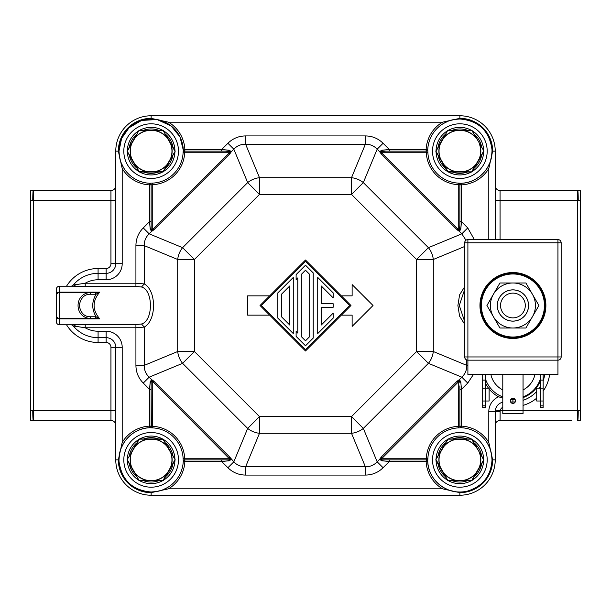 <?xml version="1.0" encoding="UTF-8"?>
<svg xmlns="http://www.w3.org/2000/svg" width="611" height="611" viewBox="0 0 611 611"><rect width="100%" height="100%" fill="white"/><g stroke="black" fill="none" stroke-linecap="round" stroke-linejoin="round"><path stroke-width="0.92" d="M571.743 420.46L500.058 420.467L500.126 410.813L502.792 410.813M580.45 410.752L578.227 410.813A9.646 0.504 90 0 1 577.723 420.467L577.387 200.187L500.058 200.187L500.058 190.533L577.723 190.533A9.646 0.504 90 0 1 578.227 200.187L580.45 200.248L580.45 420.231L577.723 420.467L580.45 420.231M580.45 195.146L580.45 200.003M580.45 207.564L580.45 217.661M580.45 230.042L580.45 380.966M580.45 393.339L580.45 403.65M580.45 410.951L580.45 415.854M577.731 190.533L580.45 190.769L580.45 200.248M580.45 305.5L580.45 215.431M495.231 185.713L495.231 151.138L495.231 185.713A4.827 4.827 180 0 0 500.058 190.533A4.827 4.827 180 0 1 495.231 185.713M72.358 286.208A32.162 32.162 0 0 1 98.081 273.338L106.123 273.338A9.646 9.646 0 0 0 115.769 263.692A9.646 9.646 0 0 1 106.123 273.338A9.646 9.646 0 0 0 115.769 263.692L115.769 151.138A35.377 35.377 0 0 1 151.138 115.769L459.862 115.769A35.377 35.377 0 0 1 495.231 151.138A35.377 35.377 0 0 0 459.862 115.769A35.377 35.377 0 0 1 495.231 151.138L495.231 239.573M66.53 286.208A36.981 36.981 0 0 1 98.081 268.519L106.123 268.519A4.827 4.827 0 0 0 110.942 263.692L110.942 200.187L33.613 200.187L33.277 190.533L110.942 190.533L110.942 200.187L115.769 200.187L115.769 185.713A4.827 4.827 180 0 1 110.942 190.533M115.769 410.813L110.942 410.813L110.942 420.467A4.827 4.827 0 0 1 115.769 425.287L115.769 459.862L115.769 425.287A4.827 4.827 0 0 0 110.942 420.467L33.277 420.467A9.646 0.504 -90 0 1 32.773 410.813L30.55 410.752L30.55 420.231L33.269 420.467M32.773 410.813L110.942 410.813L110.942 347.308L115.769 347.308L115.769 459.862A35.377 35.377 0 0 0 151.138 495.231L459.862 495.231A35.377 35.377 0 0 0 495.231 459.862L495.231 411.623L495.231 459.862A35.377 35.377 0 0 1 459.862 495.231L151.138 495.231A35.377 35.377 0 0 1 115.769 459.862L115.769 347.308A9.646 9.646 0 0 0 106.123 337.662L98.081 337.662A32.162 32.162 0 0 1 72.358 324.792M30.55 200.248L32.773 200.187A9.646 0.504 -90 0 1 33.277 190.533L30.55 190.769L30.55 410.752M30.55 415.854L30.55 410.997M30.55 403.436L30.55 393.339M30.55 380.959L30.55 230.034M30.55 217.661L30.55 207.35M30.55 200.049L30.55 195.146M30.55 395.569L30.55 305.5M495.246 411.104L495.231 411.623A9.646 9.646 0 0 1 502.792 402.206A9.646 9.646 0 0 0 495.368 410.012L495.292 410.546M495.277 410.653L495.368 410.012L500.126 410.813A4.827 4.827 0 0 1 502.792 407.277M495.231 425.287A4.827 4.827 0 0 1 500.058 420.467M544.714 374.642A32.162 32.162 0 0 1 543.148 380.79A32.162 32.162 0 0 0 544.714 374.642A32.162 32.162 0 0 1 543.148 380.79M540.575 386.228A32.162 32.162 0 0 1 539.337 388.145A32.162 32.162 0 0 0 540.575 386.228A32.162 32.162 0 0 1 539.337 388.145M536.718 391.445A32.162 32.162 0 0 1 523.047 400.335A32.162 32.162 0 0 0 536.718 391.445A32.162 32.162 0 0 1 523.047 400.335M515.272 401.885A32.162 32.162 0 0 1 512.919 401.977A32.162 32.162 0 0 0 515.272 401.885A32.162 32.162 0 0 1 512.919 401.977L510.605 401.977M473.319 374.642L467.736 383.082L461.824 377.17L428.41 363.331L363.331 428.41L377.17 461.824L383.082 467.736C378.156 472.555 372.252 475.007 365.355 475.075L365.355 466.72L245.645 466.72L245.645 475.075C238.748 475.007 232.844 472.555 227.918 467.736L233.83 461.824L247.669 428.41L259.484 416.587L351.516 416.587L416.587 351.516L433.298 351.516A19.292 16.36 112.5 0 1 428.41 363.331L416.587 351.516L416.587 259.484L351.516 194.413L351.516 177.702A19.292 16.36 22.5 0 1 363.331 182.59L351.516 194.413L259.484 194.413L247.669 182.59L233.83 149.176L227.918 143.264C232.844 138.445 238.748 135.993 245.645 135.925L245.645 144.28L365.355 144.28C370.022 144.15 373.963 145.785 377.17 149.176L363.331 182.59L428.41 247.669A19.292 16.36 67.5 0 1 433.298 259.484L416.587 259.484L428.41 247.669L461.824 233.83L465.972 240.215M230.408 459.312L228.476 459.862L184.873 459.862L184.667 458.25L228.934 458.25L231.393 459.396L229.156 460.786L221.648 461.465L221.648 459.862L184.873 459.862A1.612 1.612 0 0 0 183.262 461.389A32.162 32.162 0 0 1 167.704 487.425L168.537 488.8L442.463 488.8L459.862 492.657A32.803 32.803 0 0 0 492.657 459.862L488.8 442.463L488.8 411.623A16.077 16.077 0 0 1 498.614 396.814L502.792 398.082M227.918 467.736L221.648 461.465L184.873 461.465L184.873 459.862A1.612 1.612 0 0 0 183.262 461.389L184.873 461.465A33.765 33.765 0 0 1 168.537 488.8L151.138 492.657L151.138 492.015A32.162 32.162 0 0 1 118.985 459.862L118.343 459.862A32.803 32.803 0 0 0 151.138 492.657L151.138 495.231L459.862 495.231L459.862 492.015A32.162 32.162 0 0 0 492.015 459.862A32.162 32.162 0 0 1 460.419 492.008A32.162 32.162 0 0 1 427.723 460.977L427.891 458.326A32.001 32.001 0 0 1 458.326 427.891L458.25 382.066L459.312 380.592L459.862 382.524L460.786 381.844L461.465 389.352L459.862 389.352L459.862 426.127A1.612 1.612 0 0 0 461.389 427.738L461.465 426.127A33.765 33.765 0 0 1 488.8 442.463L487.425 443.296L489.778 448.069M151.207 492.015L157.126 491.458M162.931 489.778L167.704 487.425M443.296 487.425A32.162 32.162 0 0 1 427.738 461.389A1.612 1.612 0 0 0 426.127 459.862L382.524 459.862L380.592 459.312L382.066 458.25L426.333 458.25L426.127 461.465L427.738 461.389A1.612 1.612 0 0 0 426.127 459.862L389.352 459.862L389.352 461.465L426.127 461.465A33.765 33.765 0 0 0 442.463 488.8L443.296 487.425L448.054 489.77M457.624 491.939L459.77 492.015M383.082 467.736L389.352 461.465L381.844 460.786L379.607 459.396L381.081 457.265L382.066 458.25L458.25 382.066L457.265 381.081L459.396 379.607L460.786 381.844M385.9 459.862L382.524 459.862L381.844 460.786M380.592 459.312L379.607 459.396L377.17 461.824C373.963 465.215 370.022 466.85 365.355 466.72L351.516 433.298L351.516 416.587L363.331 428.41A19.292 16.36 157.5 0 1 351.516 433.298L259.484 433.298A19.292 16.36 -157.5 0 1 247.669 428.41L182.59 363.331A19.292 16.36 -112.5 0 1 177.702 351.516L194.413 351.516L259.484 416.587L259.484 433.298L245.645 466.72C240.978 466.85 237.037 465.215 233.83 461.824L229.919 457.265L153.735 381.081L152.75 382.066L152.674 427.891L149.611 427.738A1.612 1.612 0 0 0 151.138 426.127L151.138 382.524L151.688 380.592L228.934 458.25L229.919 457.265M225.1 459.862L228.476 459.862L229.156 460.786M184.873 459.862A1.612 1.612 0 0 0 183.262 461.389L183.277 460.977A32.162 32.162 0 0 1 183.262 461.481A32.162 32.162 0 0 1 151.138 492.015A32.162 32.162 0 0 1 118.992 460.419A32.162 32.162 0 0 1 150.023 427.723L151.36 426.111L151.138 389.352L149.535 389.352L150.214 381.844L151.604 379.607L153.735 381.081M183.262 461.389L183.277 460.977A32.162 32.162 0 0 1 183.262 461.481A32.162 32.162 0 0 1 151.138 492.015A32.162 32.162 0 0 1 118.992 460.419A32.162 32.162 0 0 1 150.023 427.723C132.648 427.868 117.686 444.159 119.023 461.481C121.658 480.154 132.366 490.335 151.138 492.015A32.162 32.162 0 0 1 118.985 459.862M72.151 324.792L85.219 324.594L85.219 327.779A25.723 25.723 0 0 0 98.081 331.223L106.123 331.223A16.077 16.077 0 0 1 122.2 347.308L122.2 442.463L123.575 443.296L121.23 448.054M119.55 453.858L118.985 459.793M75.252 326.282A30.871 30.871 0 0 1 73.984 324.792M73.984 286.208A30.871 30.871 0 0 1 75.252 284.718M459.862 385.9L459.862 426.127A1.612 1.612 0 0 0 461.389 427.738L460.977 427.723A32.162 32.162 0 0 1 461.481 427.738A32.162 32.162 0 0 1 492.015 459.862L495.231 459.862L495.231 411.623L495.231 459.862A35.377 35.377 0 0 1 459.862 495.231A35.377 35.377 0 0 0 495.231 459.862A35.377 35.377 0 0 1 459.862 495.231M458.326 427.891L460.977 427.723A32.162 32.162 0 0 1 461.481 427.738A32.162 32.162 0 0 1 492.015 459.862A32.162 32.162 0 0 1 460.419 492.008A32.162 32.162 0 0 1 427.723 460.977L426.111 459.64M492.015 459.793L491.458 453.874M464.681 246.485L433.298 259.484L433.298 351.516L466.72 365.355L467.896 365.355M466.72 359.948L466.72 365.355C466.85 370.022 465.215 373.963 461.824 377.17L459.396 379.607L459.312 380.592M461.389 427.738A32.162 32.162 0 0 1 487.425 443.296A32.162 32.162 0 0 0 461.389 427.738A1.612 1.612 0 0 1 459.862 426.127L458.25 426.333A33.559 33.559 0 0 0 426.333 458.25L427.891 458.326M151.688 380.592L151.604 379.607L149.176 377.17C145.785 373.963 144.15 370.022 144.28 365.355L177.702 351.516L177.702 259.484A19.292 16.36 -67.5 0 1 182.59 247.669L194.413 259.484L194.413 351.516L182.59 363.331L149.176 377.17L143.264 383.082C138.445 378.156 135.993 372.252 135.925 365.355L144.28 365.355L144.28 327.076L141.492 323.99L135.925 324.594L85.219 324.594M152.674 427.891A32.001 32.001 0 0 1 183.109 458.326L184.667 458.25A33.559 33.559 0 0 0 152.75 426.333L151.36 426.111M183.109 458.326L183.262 461.481M149.611 427.738A1.612 1.612 0 0 0 151.138 426.127L149.535 426.127L149.611 427.738A32.162 32.162 0 0 0 123.575 443.296A32.162 32.162 0 0 1 149.611 427.738M150.214 381.844L151.138 382.524L151.138 385.9M143.264 383.082L149.535 389.352L149.535 426.127A33.765 33.765 0 0 0 122.2 442.463L118.343 459.862L115.769 459.862A35.377 35.377 0 0 0 151.138 495.231M70.845 324.792L70.784 324.792A3.215 3.215 0 0 1 73.274 325.961A3.215 3.215 0 0 0 70.792 324.792A3.215 3.215 0 0 1 73.274 325.961L73.274 325.961A32.162 32.162 0 0 0 98.081 337.662A32.162 32.162 0 0 1 73.274 325.961L85.219 327.779L135.925 327.779L135.925 365.355M98.081 268.519L98.081 273.338A32.162 32.162 0 0 0 73.274 285.039A32.162 32.162 0 0 1 98.081 273.338A32.162 32.162 0 0 0 73.274 285.039L73.267 285.039A3.215 3.215 0 0 1 70.792 286.208A3.215 3.215 0 0 0 73.274 285.039L85.219 283.221L85.219 286.406L73.427 286.208M501.998 402.412L502.792 402.206A9.646 9.646 0 0 0 495.231 411.623L488.8 411.623M502.792 396.929A28.938 28.938 0 0 1 485.264 378.346A28.938 28.938 0 0 0 502.792 396.929L499.523 395.47M510.834 399.342L512.919 399.403L512.919 398.762L511.468 398.723A28.938 28.938 0 0 0 514.363 398.723A28.938 28.938 0 0 1 511.468 398.723M540.575 378.346A28.938 28.938 0 0 1 523.047 396.929A28.938 28.938 0 0 0 540.575 378.346M464.681 321.585L459.296 305.5L464.681 289.415M464.681 324.281L459.594 316.177L457.899 305.5L459.594 294.823L464.681 286.719M85.219 286.406L135.925 286.406L141.492 287.01L144.28 283.924C156.622 290.691 156.622 320.309 144.28 327.076L135.925 327.779L135.925 324.594M141.492 287.01C153.399 289.942 153.399 321.058 141.492 323.99M106.123 337.662L98.081 337.662L98.081 342.481L106.123 342.481L106.123 331.223M75.81 326.373L74.061 324.792L59.488 324.792A3.215 3.215 0 0 1 56.273 321.577L56.273 316.628A3.215 2.223 0 0 0 59.488 318.858L99.746 318.858C92.215 309.953 92.215 301.047 99.746 292.142L59.488 292.142L59.488 292.638L95.209 292.638L99.746 292.142L96.271 294.151L94.942 292.638A1.612 1.138 90 0 1 96.08 294.242L96.271 294.151M71.052 286.208L70.792 286.208A3.215 3.215 0 0 0 73.274 285.039M135.925 245.645L135.925 283.221L144.28 283.924L144.28 245.645L135.925 245.645C135.993 238.748 138.445 232.844 143.264 227.918L149.176 233.83L182.59 247.669L247.669 182.59A19.292 16.36 -22.5 0 1 259.484 177.702L259.484 194.413L194.413 259.484L177.702 259.484L144.28 245.645C144.15 240.978 145.785 237.037 149.176 233.83L151.604 231.393L151.688 230.408L151.138 228.476L151.138 184.873A1.612 1.612 0 0 0 149.611 183.262L149.535 184.873A33.765 33.765 0 0 1 122.2 168.537L122.2 263.692A16.077 16.077 0 0 1 106.123 279.777L106.123 268.519M121.222 162.931L123.575 167.704L122.2 168.537L118.343 151.138L118.985 151.138A32.162 32.162 0 0 1 150.581 118.992A32.162 32.162 0 0 1 183.277 150.023L183.262 149.611A1.612 1.612 0 0 0 184.873 151.138L221.648 151.138L221.648 149.535L229.156 150.214L231.393 151.604L229.919 153.735L228.934 152.75L184.667 152.75L184.873 151.138L228.476 151.138L229.156 150.214M118.985 151.207L119.542 157.126M110.942 263.692L115.769 263.692L115.769 151.138A35.377 35.377 0 0 1 151.138 115.769L151.138 118.343A32.803 32.803 0 0 0 118.343 151.138L115.769 151.138M119.244 147.037A32.162 32.162 0 0 1 120.428 141.607M488.8 239.573L488.8 168.537L492.657 151.138A32.803 32.803 0 0 0 459.862 118.343L442.463 122.2L168.537 122.2L151.138 118.343L151.138 118.985M227.918 143.264L221.648 149.535L184.873 149.535A33.765 33.765 0 0 0 168.537 122.2L167.704 123.575L162.946 121.23M157.149 119.55L151.207 118.985M381.844 150.214L389.352 149.535L389.352 151.138L426.127 151.138A1.612 1.612 0 0 0 427.738 149.611L427.891 152.674L426.333 152.75L382.066 152.75L381.081 153.735L379.607 151.604L381.844 150.214L382.524 151.138L426.127 151.138A1.612 1.612 0 0 0 427.738 149.611L427.723 150.023A32.162 32.162 0 0 1 459.862 118.985A32.162 32.162 0 0 1 492.015 151.138L495.231 151.138A35.377 35.377 0 0 0 459.862 115.769L459.862 118.985A32.162 32.162 0 0 1 492.008 150.581A32.162 32.162 0 0 1 460.977 183.277L461.389 183.262A1.612 1.612 0 0 0 459.862 184.873L459.862 221.648L461.465 221.648L460.786 229.156L459.396 231.393L457.265 229.919L458.25 228.934L458.25 184.667L459.862 184.873L459.862 228.476L460.786 229.156M459.862 225.1L459.396 231.393L461.824 233.83L467.736 227.918L461.465 221.648L461.465 184.873A33.765 33.765 0 0 0 488.8 168.537L487.425 167.704L489.77 162.946M491.45 157.142L492.015 151.207M467.736 227.918L474.342 239.573M461.465 184.873L461.389 183.262A1.612 1.612 0 0 0 459.862 184.873L461.465 184.873M487.425 167.704A32.162 32.162 0 0 1 461.389 183.262A1.612 1.612 0 0 0 459.862 184.873M459.312 230.408L380.592 151.688L385.9 151.138M225.1 151.138L231.393 151.604L233.83 149.176C237.037 145.785 240.978 144.15 245.645 144.28L259.484 177.702L351.516 177.702L365.355 144.28L365.355 135.925C372.252 135.993 378.156 138.445 383.082 143.264L377.17 149.176L379.607 151.604L380.592 151.688M184.873 149.535L183.262 149.611A1.612 1.612 0 0 0 184.873 151.138L184.873 149.535M167.704 123.575A32.162 32.162 0 0 1 183.262 149.611A1.612 1.612 0 0 0 184.873 151.138M150.214 229.156L149.535 221.648L151.138 221.648L151.138 184.873L152.75 184.667L152.75 228.934L153.735 229.919L151.604 231.393L150.214 229.156L151.138 228.476L151.138 225.1M230.408 151.688L151.688 230.408M57.136 287.231L56.273 289.423L56.273 295.854L56.273 289.423A3.215 3.215 180 0 1 59.488 286.208L74.068 286.208L75.81 284.627M96.271 316.849L94.942 318.362L99.746 318.858L96.072 316.758A1.612 1.138 90 0 1 94.942 318.362L89.374 318.362A1.612 1.138 -90 0 0 90.512 316.758C84.455 316.865 80.705 313.115 79.254 305.5C80.705 297.885 84.455 294.135 90.512 294.242A1.612 1.138 -90 0 0 89.374 292.638L59.488 292.638A3.215 3.215 180 0 0 56.273 295.854L56.273 316.628M95.209 318.362L59.488 318.362A3.215 3.215 0 0 1 56.273 315.146L56.273 321.577L57.136 323.769M90.512 316.758L96.072 316.758C91.65 309.258 91.65 301.75 96.08 294.242L90.512 294.242M95.209 292.638L89.374 292.638C74.275 294.158 74.282 316.849 89.374 318.362L59.488 318.362A3.215 3.215 0 0 1 56.273 315.146A3.215 3.215 180 0 0 59.488 318.362L59.488 324.792M143.264 227.918L149.535 221.648L149.535 184.873L151.138 184.873A1.612 1.612 0 0 0 149.611 183.262L152.674 183.109L152.75 184.667A33.559 33.559 0 0 0 184.667 152.75L183.109 152.674L183.277 150.023L184.889 151.36M151.138 184.873A1.612 1.612 0 0 0 149.611 183.262L150.023 183.277A32.162 32.162 0 0 1 118.985 151.138A32.162 32.162 0 0 1 150.581 118.992A32.162 32.162 0 0 1 183.277 150.023L179.97 136.895L171.164 125.973L157.058 119.535L141.584 120.436L129.051 127.775L121.604 138.422L118.985 151.138A32.162 32.162 0 0 0 150.023 183.277L151.36 184.889M269.672 315.146L247.615 315.146L247.615 295.854L269.672 295.854M305.5 260.019L260.019 305.5L305.5 350.981L350.981 305.5L305.5 260.019M261.386 305.5L305.5 261.386L349.614 305.5L305.5 349.614L261.386 305.5M341.328 295.854L352.127 295.854L352.127 284.596L373.031 305.5L352.127 326.404L352.127 315.146L341.328 315.146M277.845 318.14L277.845 292.86L293.28 277.425L293.28 333.575L277.845 318.14M281.381 294.326L289.744 285.963L289.744 325.037L281.381 316.674L281.381 294.326M297.778 333.071L297.778 277.929L296.114 279.601L296.114 274.599L305.5 265.205L313.222 272.926L313.222 338.074L305.5 345.795L296.114 336.401L296.114 331.399L297.778 333.071M301.322 274.392L305.5 270.207L309.678 274.392L309.678 336.608L305.5 340.793L301.322 336.608L301.322 274.392M317.72 333.575L317.72 277.425L333.155 292.86L333.155 297.863L321.256 285.963L321.256 303.728L333.155 303.728L333.155 307.272L321.256 307.272L321.256 325.037L333.155 313.137L333.155 318.14L317.72 333.575M427.723 150.023L427.769 149.015A32.162 32.162 0 0 0 427.723 150.023L426.111 151.36L426.127 149.535L427.738 149.611A32.162 32.162 0 0 1 443.296 123.575L442.463 122.2A33.765 33.765 0 0 0 426.127 149.535L389.352 149.535L383.082 143.264M443.296 123.575L448.092 121.215M453.935 119.535L459.8 118.985M426.111 151.36L426.333 152.75A33.559 33.559 0 0 0 458.25 184.667L458.326 183.109L460.977 183.277L459.64 184.889M497.323 305.5A15.596 15.596 0 0 1 512.919 289.904A15.596 15.596 0 0 1 528.515 305.5A15.596 15.596 0 0 1 512.919 321.096A15.596 15.596 0 0 1 497.323 305.5M500.539 305.5A12.38 12.38 0 0 0 512.919 317.88A12.38 12.38 0 0 0 525.3 305.5A12.38 12.38 0 0 0 512.919 293.12A12.38 12.38 0 0 0 500.539 305.5M512.919 272.537A32.963 32.963 0 0 0 479.956 305.5A32.963 32.963 0 0 0 512.919 338.463A32.963 32.963 0 0 0 545.883 305.5A32.963 32.963 0 0 0 512.919 272.537A32.963 32.963 0 0 1 544.439 295.854M557.942 239.573A3.215 3.215 0 0 1 561.158 242.788L557.942 242.788L557.942 239.573L467.896 239.573L467.896 242.788L464.681 242.788A3.215 3.215 0 0 1 467.896 239.573M464.681 356.954L467.896 356.954L467.896 242.788L557.942 242.788L557.942 356.954L467.896 356.954L467.896 360.169A3.215 3.215 0 0 1 464.681 356.954L464.681 242.788M557.942 360.169L467.896 360.169L467.896 374.642L557.942 374.642L557.942 356.954L561.158 356.954A3.215 3.215 0 0 1 557.942 360.169M561.158 242.788L561.158 356.954M482.69 374.642L482.69 407.438L485.264 407.438L485.264 401.007L482.69 401.007M485.264 374.642L485.264 388.145L482.69 388.145M489.121 401.007L485.264 401.007L485.264 388.145L489.121 388.145L489.121 401.007M482.69 380.103L485.264 380.103M543.148 405.834L543.148 407.438L540.575 407.438L540.575 401.007L543.148 401.007L543.148 405.834L540.575 405.834M543.148 401.007L543.148 380.103L540.575 380.103L540.575 388.145L543.148 388.145M543.148 374.642L543.148 380.103M540.575 374.642L540.575 380.103M536.718 401.007L540.575 401.007L540.575 388.145L536.718 388.145L536.718 401.007M502.792 374.642L502.792 413.708L523.047 413.708L523.047 374.642M502.792 410.493L523.047 410.493M512.919 398.273A2.574 2.574 0 0 1 515.493 400.847A2.574 2.574 0 0 1 512.919 403.42A2.574 2.574 0 0 1 510.345 400.847A2.574 2.574 0 0 1 512.919 398.273M480.758 305.5A32.162 32.162 0 0 0 512.919 337.662A32.162 32.162 0 0 0 545.073 305.5A32.162 32.162 0 0 0 512.919 273.338A32.162 32.162 0 0 0 480.758 305.5A32.162 32.162 0 0 0 512.919 337.662A32.162 32.162 0 0 0 545.073 305.5M493.421 294.242A22.508 22.508 0 0 0 512.919 328.008A22.508 22.508 0 0 0 532.41 294.242A22.508 22.508 0 0 0 493.421 294.242L486.929 305.5L499.92 328.008L525.918 328.008L538.91 305.5L525.918 282.992L499.92 282.992L493.421 294.242M497.278 305.5A15.642 15.642 0 0 0 512.919 321.142A15.642 15.642 0 0 0 528.561 305.5A15.642 15.642 0 0 0 512.919 289.858A15.642 15.642 0 0 0 497.278 305.5M174.929 459.258A23.798 23.798 0 0 0 163.557 439.553A23.798 23.798 0 0 1 174.929 459.258M162.518 438.958A23.798 23.798 0 0 0 139.766 438.958A23.798 23.798 0 0 1 162.518 438.958M138.728 439.553A23.798 23.798 0 0 0 127.355 459.258A23.798 23.798 0 0 1 138.728 439.553M127.355 460.457A23.798 23.798 0 0 0 138.728 480.162M139.766 480.758A23.798 23.798 0 0 0 162.518 480.758M163.557 480.162A23.798 23.798 0 0 0 174.929 460.457M459.862 436.063A23.798 23.798 0 0 0 448.482 438.958A23.798 23.798 0 0 1 471.234 438.958M447.443 439.553A23.798 23.798 0 0 0 436.071 459.258A23.798 23.798 0 0 1 447.443 439.553M436.071 460.457A23.798 23.798 0 0 0 447.443 480.162A23.798 23.798 0 0 1 436.071 460.457M459.862 483.652A23.798 23.798 0 0 1 448.482 480.758A23.798 23.798 0 0 0 471.234 480.758M472.272 480.162A23.798 23.798 0 0 0 483.645 460.457M483.645 459.258A23.798 23.798 0 0 0 472.272 439.553M436.071 151.742A23.798 23.798 0 0 0 447.443 171.447A23.798 23.798 0 0 1 436.071 151.742M448.482 172.042A23.798 23.798 0 0 0 471.234 172.042A23.798 23.798 0 0 1 448.482 172.042M472.272 171.447A23.798 23.798 0 0 0 483.645 151.742A23.798 23.798 0 0 1 472.272 171.447M483.645 150.543A23.798 23.798 0 0 0 472.272 130.838M471.234 130.242A23.798 23.798 0 0 0 448.482 130.242M447.443 130.838A23.798 23.798 0 0 0 436.071 150.543M151.138 174.937A23.798 23.798 0 0 0 162.518 172.042A23.798 23.798 0 0 1 139.766 172.042M163.557 171.447A23.798 23.798 0 0 0 174.929 151.742A23.798 23.798 0 0 1 163.557 171.447M174.929 150.543A23.798 23.798 0 0 0 163.557 130.838A23.798 23.798 0 0 1 174.929 150.543M151.138 127.348A23.798 23.798 0 0 1 162.518 130.242A23.798 23.798 0 0 0 139.766 130.242M138.728 130.838A23.798 23.798 0 0 0 127.355 150.543M127.355 151.742A23.798 23.798 0 0 0 138.728 171.447M154.262 439.278L162.839 438.958A0.642 0.642 0 0 1 162.946 438.965M170.53 452.27L175.09 459.533A0.642 0.642 0 0 1 175.136 459.632M174.799 459.021L175.09 460.182L170.53 467.446M175.166 459.747A0.642 0.642 0 0 1 175.105 460.152M173.44 463.046L163.397 480.437A0.642 0.642 0 0 1 163.336 480.529M163.252 480.613A0.642 0.642 0 0 1 162.87 480.758M148.022 480.437L138.888 480.437L134.878 472.853A20.82 20.82 0 0 0 148.03 480.437L154.255 480.437A20.82 20.82 0 0 0 167.406 472.845L162.839 480.758L139.445 480.758A0.642 0.642 0 0 1 139.339 480.75M134.603 473.013L127.195 460.182A0.642 0.642 0 0 1 127.149 460.083M127.569 460.831L127.195 459.533L131.755 452.27A20.82 20.82 0 0 0 131.762 467.453L131.48 467.606M127.119 459.968A0.642 0.642 0 0 1 127.172 459.564M142.753 438.958L148.022 439.278A20.82 20.82 0 0 0 134.878 446.87L138.888 439.278A0.642 0.642 0 0 1 138.949 439.187M138.758 439.508L139.445 438.958L162.839 438.958L167.406 446.862A20.82 20.82 0 0 0 154.255 439.278L148.03 439.278M139.033 439.103A0.642 0.642 0 0 1 139.415 438.958M170.805 452.109L167.681 446.702M167.681 473.013L170.805 467.606M148.022 480.758L154.262 480.437M162.916 480.582L154.27 480.597A20.98 20.98 0 0 0 167.544 472.937L162.839 480.758L154.262 480.758M134.603 446.702L131.617 452.193A20.98 20.98 0 0 0 131.617 467.522L127.309 459.693M134.748 446.778L139.369 439.133L148.015 439.118A20.98 20.98 0 0 0 134.748 446.771M163.198 439.301L167.544 446.778A20.98 20.98 0 0 0 154.27 439.118L163.397 439.278M174.975 459.693L170.668 467.522A20.98 20.98 0 0 0 170.668 452.193L175.09 459.533M139.087 480.414L134.748 472.937A20.98 20.98 0 0 0 147.999 480.597L138.888 480.437M476.122 446.87L479.383 452.193L476.259 446.786A20.98 20.98 0 0 0 462.985 439.118L471.631 439.133L476.122 446.862A20.82 20.82 0 0 0 462.97 439.278L471.555 438.958A0.642 0.642 0 0 1 471.661 438.965M483.515 459.021L483.805 459.533A0.642 0.642 0 0 1 483.851 459.632M483.881 459.747A0.642 0.642 0 0 1 483.828 460.152M479.52 452.109L483.805 460.182L479.245 467.446A20.82 20.82 0 0 0 479.238 452.262M482.155 463.046L472.112 480.437A0.642 0.642 0 0 1 472.051 480.529M471.967 480.613A0.642 0.642 0 0 1 471.585 480.758M456.738 480.437L462.978 480.597A20.98 20.98 0 0 0 476.259 472.937L471.631 480.582L462.978 480.437A20.82 20.82 0 0 0 476.129 472.845L471.555 480.758L448.161 480.758A0.642 0.642 0 0 1 448.054 480.75M456.738 480.758L447.603 480.437L435.91 460.182A0.642 0.642 0 0 1 435.864 460.083M436.285 460.831L435.91 459.533L440.47 452.27M435.834 459.968A0.642 0.642 0 0 1 435.895 459.564L440.332 452.193A20.98 20.98 0 0 0 440.332 467.522L440.195 467.606M462.97 439.278L456.745 439.278A20.82 20.82 0 0 0 443.594 446.87L447.603 439.278A0.642 0.642 0 0 1 447.664 439.187M447.473 439.508L448.161 438.958L456.738 439.278M447.748 439.103A0.642 0.642 0 0 1 448.13 438.958M451.468 438.958L471.555 438.958L476.397 446.702M476.397 473.013L479.52 467.606M471.631 480.582L462.978 480.758M443.319 446.702L440.195 452.109M443.464 446.778L448.084 439.133L456.73 439.118A20.98 20.98 0 0 0 443.464 446.771M483.691 459.693L479.383 467.522A20.98 20.98 0 0 0 479.383 452.193L483.805 459.533M447.802 480.414L443.464 472.937A20.98 20.98 0 0 0 456.715 480.597L447.603 480.437M443.319 473.013L443.594 472.853A20.82 20.82 0 0 0 456.745 480.437L462.97 480.437M440.47 467.446L436.025 459.693M451.468 130.242L471.555 130.242A0.642 0.642 0 0 1 471.661 130.25M476.129 138.155A20.82 20.82 0 0 0 462.97 130.563L472.112 130.563L483.805 150.818A0.642 0.642 0 0 1 483.851 150.917M483.515 150.306L483.805 151.467L479.245 158.73A20.82 20.82 0 0 0 479.238 143.547M483.881 151.032A0.642 0.642 0 0 1 483.828 151.436M482.155 154.323L472.112 171.722A0.642 0.642 0 0 1 472.051 171.813M471.967 171.897A0.642 0.642 0 0 1 471.585 172.042M471.631 171.867L462.978 171.722A20.82 20.82 0 0 0 476.129 164.13L471.631 171.867L462.985 171.882A20.98 20.98 0 0 0 476.259 164.222L471.555 172.042L448.161 172.042A0.642 0.642 0 0 1 448.054 172.035M456.738 171.722L447.603 171.722L435.91 151.467A0.642 0.642 0 0 1 435.864 151.368M436.285 152.116L435.91 150.818L440.47 143.554M435.834 151.253A0.642 0.642 0 0 1 435.895 150.848M462.97 130.563L456.745 130.563A20.82 20.82 0 0 0 443.594 138.155L447.603 130.563A0.642 0.642 0 0 1 447.664 130.471M447.473 130.792L448.161 130.242L456.738 130.563M447.748 130.387A0.642 0.642 0 0 1 448.13 130.242M462.978 130.242L456.738 130.242M476.397 164.298L479.52 158.891M443.319 137.987L440.195 143.394M447.802 130.586L456.73 130.403A20.98 20.98 0 0 0 443.464 138.055L447.603 130.563M471.913 130.586L476.259 138.063A20.98 20.98 0 0 0 462.985 130.403L472.112 130.563M483.691 150.978L479.383 158.807A20.98 20.98 0 0 0 479.383 143.478L483.805 150.818M443.479 164.252A20.98 20.98 0 0 0 456.715 171.882L448.084 171.867L443.594 164.138A20.82 20.82 0 0 0 456.745 171.722L462.97 171.722M440.332 158.807L436.025 151.307L440.332 143.478A20.98 20.98 0 0 0 440.332 158.807M142.753 130.242L162.839 130.242A0.642 0.642 0 0 1 162.946 130.25M170.53 143.554L167.681 137.987L175.09 150.818A0.642 0.642 0 0 1 175.136 150.917M174.799 150.306L175.09 151.467L170.53 158.73M175.166 151.032A0.642 0.642 0 0 1 175.105 151.436L170.668 158.807A20.98 20.98 0 0 0 170.668 143.478L174.975 151.307M173.44 154.323L163.397 171.722A0.642 0.642 0 0 1 163.336 171.813M163.252 171.897A0.642 0.642 0 0 1 162.87 172.042M148.022 171.722L138.888 171.722L134.878 164.138A20.82 20.82 0 0 0 148.03 171.722L154.255 171.722A20.82 20.82 0 0 0 167.406 164.13L163.397 171.722L154.262 171.722M162.916 171.867L154.27 171.882A20.98 20.98 0 0 0 167.544 164.222L162.839 172.042L139.445 172.042A0.642 0.642 0 0 1 139.339 172.035M134.603 164.298L127.195 151.467A0.642 0.642 0 0 1 127.149 151.368M127.569 152.116L127.195 150.818L138.888 130.563A0.642 0.642 0 0 1 138.949 130.471M127.119 151.253A0.642 0.642 0 0 1 127.172 150.848M138.758 130.792L139.445 130.242L148.022 130.563A20.82 20.82 0 0 0 134.878 138.155L131.755 143.554A20.82 20.82 0 0 0 131.762 158.738L131.48 158.891M139.033 130.387A0.642 0.642 0 0 1 139.415 130.242M154.262 130.563L163.397 130.563L167.406 138.147A20.82 20.82 0 0 0 154.255 130.563L148.03 130.563M154.262 130.242L148.022 130.242M167.681 164.298L170.805 158.891M139.087 130.586L148.015 130.403A20.98 20.98 0 0 0 134.748 138.055L138.888 130.563M163.198 130.586L167.544 138.063A20.98 20.98 0 0 0 154.27 130.403L163.397 130.563M134.764 164.252A20.98 20.98 0 0 0 147.999 171.882L139.369 171.867L134.748 164.222M131.617 158.807L127.309 151.307L131.617 143.478A20.98 20.98 0 0 0 131.617 158.807M578.227 200.187L577.387 200.187L577.387 190.533M523.047 410.813L578.227 410.813M33.613 420.467L33.613 200.187L32.773 200.187M110.942 347.308A4.827 4.827 0 0 0 106.123 342.481M98.081 342.481A36.981 36.981 0 0 1 66.53 324.792M500.058 411.356L495.231 411.623A9.646 9.646 0 0 1 502.792 402.206M549.587 374.642A36.981 36.981 0 0 1 543.148 391.124M536.718 398.128A36.981 36.981 0 0 1 523.047 405.383M500.058 239.573L500.058 200.187L495.231 200.187M514.997 399.327A29.588 29.588 0 0 1 512.919 399.403L512.919 403.42M245.645 475.075L365.355 475.075M184.889 459.64L183.277 460.977M499.37 395.393L498.614 396.814A30.55 30.55 0 0 1 489.121 388.97M488.479 388.145A30.55 30.55 0 0 1 485.264 382.791M459.862 426.127L461.465 426.127L461.465 389.352L467.736 383.082M461.481 427.738L459.64 426.111M487.188 459.862A27.335 27.335 0 0 0 459.862 432.527A27.335 27.335 0 0 0 432.527 459.862A27.335 27.335 0 0 0 459.862 487.188A27.335 27.335 0 0 0 487.188 459.862M426.203 459.052L427.784 459.862M457.265 381.081L381.081 457.265M151.138 487.188A27.335 27.335 0 0 0 178.473 459.862A27.335 27.335 0 0 0 151.138 432.527A27.335 27.335 0 0 0 123.812 459.862A27.335 27.335 0 0 0 151.138 487.188M151.948 426.203L151.138 427.784M122.2 347.308L115.769 347.308M523.047 397.616A29.588 29.588 0 0 0 540.575 380.325M490.931 374.642A22.508 22.508 0 0 0 502.792 389.917M523.047 389.917A22.508 22.508 0 0 0 534.908 374.642M98.081 331.223L98.081 337.662M98.081 273.338L98.081 279.777A25.723 25.723 0 0 0 85.219 283.221L135.925 283.221L135.925 286.406M106.123 279.777L98.081 279.777M115.769 263.692L122.2 263.692M381.081 153.735L457.265 229.919M365.355 135.925L245.645 135.925M153.735 229.919L229.919 153.735M56.273 289.423A3.215 3.215 180 0 1 59.488 286.208L59.488 292.142A3.215 2.223 0 0 0 56.273 294.372M59.488 292.638L59.488 318.362M184.797 151.948L183.216 151.138M183.109 152.674A32.001 32.001 0 0 1 152.674 183.109M123.812 151.138A27.335 27.335 0 0 0 151.138 178.473A27.335 27.335 0 0 0 178.473 151.138A27.335 27.335 0 0 0 151.138 123.812A27.335 27.335 0 0 0 123.812 151.138M427.769 149.015A32.162 32.162 0 0 1 459.862 118.985A32.162 32.162 0 0 1 492.008 150.581A32.162 32.162 0 0 1 460.977 183.277C478.352 183.132 493.314 166.841 491.977 149.519C489.342 130.846 478.634 120.665 459.862 118.985M459.052 184.797L459.862 183.216M458.326 183.109A32.001 32.001 0 0 1 427.891 152.674M459.862 123.812A27.335 27.335 0 0 0 432.527 151.138A27.335 27.335 0 0 0 459.862 178.473A27.335 27.335 0 0 0 487.188 151.138A27.335 27.335 0 0 0 459.862 123.812M482.69 405.834L485.264 405.834M481.407 305.5A31.512 31.512 0 0 0 512.919 337.012A31.512 31.512 0 0 0 544.432 305.5A31.512 31.512 0 0 0 512.919 273.988A31.512 31.512 0 0 0 481.407 305.5M172.966 455.852A22.187 22.187 0 0 0 165.52 442.96M158.585 438.958A22.187 22.187 0 0 0 143.7 438.958M136.765 442.96A22.187 22.187 0 0 0 129.234 456.341M129.318 463.864A22.187 22.187 0 0 0 136.765 476.756M143.7 480.758A22.187 22.187 0 0 0 158.585 480.758M165.52 476.756A22.187 22.187 0 0 0 172.966 463.864M467.3 438.958A22.187 22.187 0 0 0 452.415 438.958M445.48 442.96A22.187 22.187 0 0 0 438.034 455.852M438.034 463.864A22.187 22.187 0 0 0 445.48 476.756M452.415 480.758A22.187 22.187 0 0 0 467.3 480.758M474.235 476.756A22.187 22.187 0 0 0 481.682 463.864M481.682 455.852A22.187 22.187 0 0 0 474.235 442.96M438.034 155.148A22.187 22.187 0 0 0 445.48 168.04M452.415 172.042A22.187 22.187 0 0 0 467.3 172.042M474.235 168.04A22.187 22.187 0 0 0 481.682 155.148M481.682 147.136A22.187 22.187 0 0 0 474.235 134.244M467.3 130.242A22.187 22.187 0 0 0 452.415 130.242M445.48 134.244A22.187 22.187 0 0 0 437.95 147.625M143.7 172.042A22.187 22.187 0 0 0 158.585 172.042M165.52 168.04A22.187 22.187 0 0 0 172.966 155.148M172.966 147.136A22.187 22.187 0 0 0 165.52 134.244M158.585 130.242A22.187 22.187 0 0 0 143.7 130.242M136.765 134.244A22.187 22.187 0 0 0 129.318 147.136M129.318 155.148A22.187 22.187 0 0 0 136.765 168.04M134.878 472.845L131.762 467.453M134.878 446.87L131.762 452.262M167.406 472.845L170.522 467.453A20.82 20.82 0 0 0 170.522 452.262L167.406 446.87M443.594 472.845L440.478 467.453A20.82 20.82 0 0 1 440.478 452.262L443.594 446.87M476.122 472.845L479.238 467.453M443.594 164.13L440.478 158.738A20.82 20.82 0 0 1 440.478 143.547L443.594 138.155M476.122 164.13L479.238 158.738M440.21 143.371L436.025 150.978M134.878 164.13L131.762 158.738M134.878 138.155L131.762 143.547M167.406 164.13L170.522 158.738A20.82 20.82 0 0 0 170.522 143.547L167.406 138.155M131.487 143.371L127.309 150.978M580.45 190.769L579.633 190.647M33.277 190.533L30.55 190.769M30.55 420.231L31.367 420.353M495.307 410.401L495.658 408.797M496.323 407.163L497.201 405.78M498.935 404.024L500.34 403.107M495.254 410.928L495.231 411.623M153.338 491.939L157.149 491.45M491.939 457.692L491.45 453.851M427.723 460.977L427.738 461.42L427.723 460.977C427.738 480.636 448.543 496.399 467.476 491.099C482.82 486.318 491 475.9 492.015 459.862M150.023 427.723L149.58 427.738L150.023 427.723M121.222 448.077L121.039 448.543M120.665 449.597L120.504 450.093M119.214 456.02L119.061 457.624M73.893 324.792L71.212 324.792M71.525 286.208L72.854 286.208M119.061 153.338L119.55 157.149M490.335 161.396L490.496 160.899M491.802 154.85L491.939 153.369M150.023 183.277L149.015 183.231M183.277 150.023L183.262 149.58L183.277 150.023M456.066 119.206L457.616 119.061M460.977 183.277L461.42 183.262L460.977 183.277M435.91 459.533L440.21 452.087"/></g></svg>
